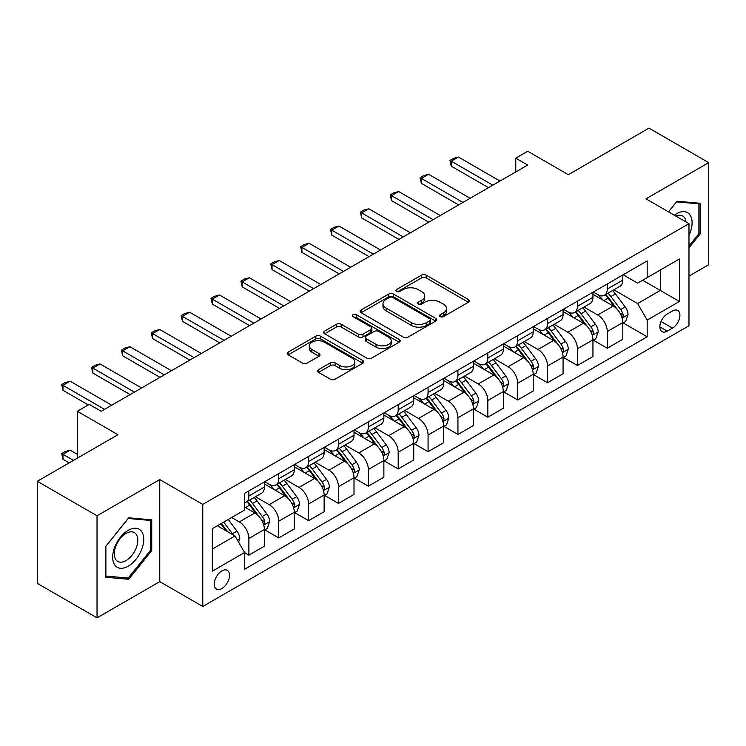 <?xml version="1.0" encoding="UTF-8"?>
<svg xmlns="http://www.w3.org/2000/svg" width="746" height="746" viewBox="0 0 746 746"><rect width="100%" height="100%" fill="white"/><g stroke="black" fill="none" stroke-linecap="round" stroke-linejoin="round"><path stroke-width="1.12" d="M440.205 316.621A2.322 1.343 0 0 0 443.488 316.621L468.413 302.233A3.32 1.912 0 0 0 469.383 300.88A3.32 1.912 0 0 0 468.413 299.528L426.19 275.153A3.32 1.912 0 0 0 421.499 275.153L396.583 289.541A2.322 1.343 0 0 0 395.902 290.483A2.322 1.343 0 0 0 396.583 291.434A2.322 1.343 0 0 0 399.865 291.434L403.092 289.569A10.612 6.127 0 0 1 418.105 289.569L421.621 291.602A10.612 6.127 0 0 1 424.726 295.938A10.612 6.127 0 0 1 421.621 300.265L418.394 302.13A2.322 1.343 0 0 0 417.713 303.081A2.322 1.343 0 0 0 418.394 304.023A2.322 1.343 0 0 0 421.676 304.023L424.903 302.167A10.612 6.127 0 0 1 439.916 302.167L443.432 304.2A10.612 6.127 0 0 1 446.537 308.527A10.612 6.127 0 0 1 443.432 312.863L440.205 314.728A2.322 1.343 0 0 0 439.525 315.67A2.322 1.343 0 0 0 440.205 316.621L440.205 314.728M221.879 588.538A10.817 6.238 120 0 0 228.938 579.017A10.817 6.238 120 0 0 227.278 570.345A10.817 6.238 120 0 0 221.879 570.886A10.817 6.238 120 0 0 214.811 580.416A10.817 6.238 120 0 0 216.471 589.079A10.817 6.238 120 0 0 221.879 588.538M318.542 369.662A3.32 1.912 0 0 0 317.572 371.014A3.32 1.912 0 0 0 318.542 372.375L330.385 379.21A3.32 1.912 0 0 0 335.085 379.21L362.752 363.227A3.32 1.912 0 0 0 363.722 361.875A3.32 1.912 0 0 0 362.752 360.523L320.538 336.148A3.32 1.912 0 0 0 315.847 336.148L288.17 352.131A3.32 1.912 0 0 0 287.201 353.483A3.32 1.912 0 0 0 288.17 354.835L302.484 363.097A3.32 1.912 0 0 0 307.175 363.097L319.018 356.262A3.32 1.912 0 0 0 319.987 354.9A3.32 1.912 0 0 0 319.018 353.548L311.921 349.454A8.868 5.119 0 0 1 309.32 345.836A8.868 5.119 0 0 1 314.803 341.099A8.868 5.119 0 0 1 324.463 342.209L352.261 358.257A8.868 5.119 0 0 1 354.854 361.875A8.868 5.119 0 0 1 349.38 366.612A8.868 5.119 0 0 1 339.71 365.503L335.085 362.826A3.32 1.912 0 0 0 330.385 362.826L318.542 369.662L318.542 372.375M688.987 276.095L708.7 264.709L708.7 162.628L648.964 128.144L568.331 174.704L527.711 151.251L515.766 158.152L527.711 165.043L101.214 411.279L89.268 404.379L77.323 411.279L77.323 458.184M97.036 515.775L97.036 617.856L159.756 581.647L159.756 479.566L97.036 515.775L37.3 481.291L117.943 434.731L77.323 411.279M159.756 479.566L202.763 504.389L688.987 223.669L688.987 325.75L202.763 606.479L202.763 504.389M708.7 162.628L645.98 198.846L688.987 223.669M403.325 337.099A3.32 1.912 0 0 0 408.015 337.099L435.692 321.125A3.32 1.912 0 0 0 436.662 319.764A3.32 1.912 0 0 0 435.692 318.411L393.478 294.045A3.32 1.912 0 0 0 388.787 294.045L361.111 310.019A3.32 1.912 0 0 0 360.141 311.371A3.32 1.912 0 0 0 361.111 312.723L403.325 337.099M353.949 317.125A2.322 1.343 0 0 1 356.308 317.451L356.308 314.691L399.222 339.467A3.32 1.912 0 0 1 400.192 340.819A3.32 1.912 0 0 1 399.222 342.181L371.545 358.155A3.32 1.912 0 0 1 366.855 358.155L324.641 333.779L324.641 331.075A3.32 1.912 0 0 0 323.671 332.427A3.32 1.912 0 0 0 324.641 333.779M324.641 331.075L336.483 324.24A3.32 1.912 0 0 1 341.174 324.24L358.294 334.124A3.32 1.912 0 0 0 362.985 334.124L370.846 329.583A3.32 1.912 0 0 0 371.816 328.231A3.32 1.912 0 0 0 370.846 326.879L353.026 316.584A2.322 1.343 0 0 1 352.345 315.642A2.322 1.343 0 0 1 353.772 314.402A2.322 1.343 0 0 1 356.308 314.691M97.036 617.856L37.3 583.372L37.3 481.291M672.5 310.998L667.241 314.029A10.472 6.052 120 0 0 660.406 323.26A10.472 6.052 120 0 0 662.01 331.653A10.472 6.052 120 0 0 667.241 331.131L672.5 328.1A10.472 6.052 120 0 0 679.345 318.868A10.472 6.052 120 0 0 677.741 310.476A10.472 6.052 120 0 0 672.5 310.998M623.162 274.78L637.616 283.126L647.174 277.605L647.174 260.913L244.576 493.358L244.576 510.05L212.321 528.672L212.321 571.156L244.576 552.534L244.576 569.226L647.174 336.791L647.174 320.099L637.616 303.547L613.855 289.83M647.174 277.605L679.429 258.983L679.429 301.477L647.174 320.099M159.756 581.647L202.763 606.479M515.766 158.152L515.766 171.944M642.632 280.235L660.313 290.436L660.313 270.024L679.429 258.983M637.616 303.547L660.313 290.436L679.429 301.477M212.321 549.093L235.018 535.982L217.338 525.771M244.576 552.674L248.875 555.155L248.875 538.463A13.512 7.805 -120 0 0 239.317 521.911L231.67 517.5M248.875 555.155L264.401 546.193L264.401 529.501A13.512 7.805 -120 0 0 254.852 512.95L244.576 507.019M264.765 529.846L278.743 537.913L278.743 521.221A13.512 7.805 -120 0 0 269.185 504.669L255.458 496.743M278.743 537.913L294.269 528.951L294.269 512.26A13.512 7.805 -120 0 0 284.711 495.708L264.401 483.977M294.633 512.605L308.611 520.671L308.611 503.979A13.512 7.805 -120 0 0 299.053 487.427L285.326 479.501M308.611 520.671L324.137 511.709L324.137 495.018A13.512 7.805 -120 0 0 314.579 478.456L294.269 466.735M324.501 495.363L338.479 503.429L338.479 486.737A13.512 7.805 -120 0 0 328.921 470.185L315.194 462.259M338.479 503.429L354.005 494.458L354.005 477.766A13.512 7.805 -120 0 0 344.447 461.215L324.137 449.493M354.359 478.111L368.337 486.187L368.337 469.495A13.512 7.805 -120 0 0 358.779 452.943L345.062 445.017M368.337 486.187L383.873 477.216L383.873 460.524A13.512 7.805 -120 0 0 374.315 443.973L354.005 432.251M384.227 460.869L398.205 468.945L398.205 452.253A13.512 7.805 -120 0 0 388.647 435.701L374.93 427.775M398.205 468.945L413.741 459.974L413.741 443.283A13.512 7.805 -120 0 0 404.183 426.731L383.873 415.009M414.095 443.628L428.073 451.703L428.073 435.011A13.512 7.805 -120 0 0 418.515 418.45L404.798 410.533M428.073 451.703L443.609 442.732L443.609 426.041A13.512 7.805 -120 0 0 434.051 409.489L413.741 397.758M443.963 426.386L457.941 434.452L457.941 417.76A13.512 7.805 -120 0 0 448.383 401.208L434.657 393.291M457.941 434.452L473.468 425.49L473.468 408.799A13.512 7.805 -120 0 0 463.909 392.247L443.609 380.516M473.831 409.144L487.809 417.21L487.809 400.518A13.512 7.805 -120 0 0 478.251 383.966L464.525 376.04M487.809 417.21L503.336 408.249L503.336 391.557A13.512 7.805 -120 0 0 493.777 375.005L473.468 363.274M503.699 391.902L517.677 399.968L517.677 383.276A13.512 7.805 -120 0 0 508.119 366.724L494.393 358.798M517.677 399.968L533.203 391.007L533.203 374.315A13.512 7.805 -120 0 0 523.645 357.754L503.336 346.032M533.558 374.66L547.536 382.726L547.536 366.034A13.512 7.805 -120 0 0 537.987 349.482L524.261 341.556M547.536 382.726L563.071 373.755L563.071 357.064A13.512 7.805 -120 0 0 553.513 340.512L533.203 328.79M563.426 357.409L577.404 365.484L577.404 348.792A13.512 7.805 -120 0 0 567.846 332.24L554.129 324.314M577.404 365.484L592.939 356.513L592.939 339.822A13.512 7.805 -120 0 0 583.381 323.27L563.071 311.548M593.294 340.167L607.272 348.242L607.272 331.55A13.512 7.805 -120 0 0 597.714 314.989L583.997 307.072M607.272 348.242L622.807 339.271L622.807 322.58A13.512 7.805 -120 0 0 613.249 306.028L592.939 294.306M593.294 292.022L597.714 294.577A13.512 7.805 -120 0 0 604.474 295.248A13.512 7.805 -120 0 0 607.272 289.056L607.272 283.956M563.426 309.273L567.846 311.819A13.512 7.805 -120 0 0 574.607 312.49A13.512 7.805 -120 0 0 577.404 306.298L577.404 301.197M533.558 326.515L537.987 329.061A13.512 7.805 -120 0 0 544.739 329.732A13.512 7.805 -120 0 0 547.536 323.55L547.536 318.439M503.699 343.757L508.119 346.312A13.512 7.805 -120 0 0 514.871 346.974A13.512 7.805 -120 0 0 517.677 340.791L517.677 335.681M473.831 360.999L478.251 363.554A13.512 7.805 -120 0 0 485.012 364.216A13.512 7.805 -120 0 0 487.809 358.033L487.809 352.933M443.963 378.241L448.383 380.796A13.512 7.805 -120 0 0 455.144 381.467A13.512 7.805 -120 0 0 457.941 375.275L457.941 370.175M414.095 395.483L418.515 398.038A13.512 7.805 -120 0 0 425.276 398.709A13.512 7.805 -120 0 0 428.073 392.517L428.073 387.416M384.227 412.725L388.647 415.28A13.512 7.805 -120 0 0 395.408 415.951A13.512 7.805 -120 0 0 398.205 409.759L398.205 404.658M354.359 429.976L358.779 432.521A13.512 7.805 -120 0 0 365.54 433.193A13.512 7.805 -120 0 0 368.337 427.001L368.337 421.9M324.501 447.218L328.921 449.763A13.512 7.805 -120 0 0 335.672 450.435A13.512 7.805 -120 0 0 338.479 444.252L338.479 439.142M294.633 464.46L299.053 467.015A13.512 7.805 -120 0 0 305.804 467.677A13.512 7.805 -120 0 0 308.611 461.494L308.611 456.384M264.765 481.702L269.185 484.257A13.512 7.805 -120 0 0 275.945 484.919A13.512 7.805 -120 0 0 278.743 478.736L278.743 473.635M623.162 322.925L647.174 336.791M604.474 295.248L620.001 286.277A13.512 7.805 -120 0 0 622.807 280.095L622.807 274.985M574.607 312.49L590.142 303.519A13.512 7.805 -120 0 0 592.939 297.337L592.939 292.236M544.739 329.732L560.274 320.771A13.512 7.805 -120 0 0 563.071 314.579L563.071 309.478M514.871 346.974L530.406 338.013A13.512 7.805 -120 0 0 533.203 331.821L533.203 326.72M485.012 364.216L500.538 355.255A13.512 7.805 -120 0 0 503.336 349.063L503.336 343.962M455.144 381.467L470.67 372.496A13.512 7.805 -120 0 0 473.468 366.305L473.468 361.204M425.276 398.709L440.802 389.738A13.512 7.805 -120 0 0 443.609 383.556L443.609 378.446M395.408 415.951L410.934 406.98A13.512 7.805 -120 0 0 413.741 400.798L413.741 395.688M365.54 433.193L381.075 424.222A13.512 7.805 -120 0 0 383.873 418.04L383.873 412.939M335.672 450.435L351.207 441.473A13.512 7.805 -120 0 0 354.005 435.282L354.005 430.181M305.804 467.677L321.34 458.715A13.512 7.805 -120 0 0 324.137 452.524L324.137 447.423M275.945 484.919L291.472 475.957A13.512 7.805 -120 0 0 294.269 469.766L294.269 464.665M244.576 502.711A13.512 7.805 -120 0 0 246.077 502.17L261.604 493.199A13.512 7.805 -120 0 0 264.401 487.017L264.401 481.907M246.077 502.17A13.512 7.805 -120 0 0 248.875 495.978L248.875 490.877M235.018 535.982L244.576 552.534M688.987 247.831L700.102 234.011L700.102 203.266L677.042 201.206L668.491 211.836M105.634 577.217L128.694 579.278L151.746 550.595L151.746 519.85L128.694 517.799L105.634 546.473L105.634 577.217M698.899 233.321L700.102 234.011M150.552 549.905L151.746 550.595M126.251 577.87L128.694 579.278M441.138 316.947L443.432 315.623A10.612 6.127 0 0 0 446.537 311.287L446.537 308.527M424.726 295.938L424.726 298.698A10.612 6.127 0 0 1 421.621 303.025L419.327 304.359M468.367 302.261L426.19 277.913A3.32 1.912 0 0 0 421.499 277.913L397.515 291.761M435.645 321.144L393.478 296.796A3.32 1.912 0 0 0 388.787 296.796L361.157 312.751M429.827 320.715A2.322 1.343 0 0 0 430.507 319.764A2.322 1.343 0 0 0 429.827 318.822L392.778 297.43A2.322 1.343 0 0 0 389.487 297.43L386.092 299.388A10.612 6.127 0 0 0 382.978 303.725A10.612 6.127 0 0 0 386.092 308.051L411.419 322.682A10.612 6.127 0 0 0 426.432 322.682L429.827 320.715L429.827 323.475A2.322 1.343 0 0 0 430.507 322.524L430.507 319.764M382.978 303.725L382.978 306.485A10.612 6.127 0 0 0 386.092 310.812L386.092 308.051M429.827 323.475L426.432 325.433A10.612 6.127 0 0 1 411.419 325.433L386.092 310.812M324.687 333.807L336.483 326.99L336.483 324.24M371.816 328.231L371.816 330.991A3.32 1.912 0 0 1 370.846 332.343L362.985 336.875A3.32 1.912 0 0 1 358.294 336.875L341.174 326.99A3.32 1.912 0 0 0 336.483 326.99M356.308 317.451L399.175 342.2M376.068 344.382A8.868 5.119 0 0 0 385.729 345.491A8.868 5.119 0 0 0 391.212 340.754A8.868 5.119 0 0 0 388.61 337.136L378.819 331.476A3.32 1.912 0 0 0 374.128 331.476L366.277 336.017A3.32 1.912 0 0 0 365.298 337.369A3.32 1.912 0 0 0 366.277 338.721L376.068 344.382L376.068 347.132A8.868 5.119 0 0 0 385.729 348.242A8.868 5.119 0 0 0 391.212 343.514L391.212 340.754M365.298 337.369L365.298 340.129A3.32 1.912 0 0 0 366.277 341.481L366.277 338.721M376.068 347.132L366.277 341.481M354.854 361.875L354.854 364.635A8.868 5.119 0 0 1 349.38 369.373A8.868 5.119 0 0 1 339.71 368.263L335.085 365.587A3.32 1.912 0 0 0 330.385 365.587L318.589 372.394M309.32 345.836L309.32 348.587A8.868 5.119 0 0 0 311.921 352.215L311.921 349.454M318.971 356.28L311.921 352.215M362.715 363.255L320.538 338.908A3.32 1.912 0 0 0 315.847 338.908L288.217 354.863M622.807 323.13L625.67 321.479L628.057 314.579A8.952 5.166 -120 0 0 625.204 306.951L615.441 293.924A25.849 14.92 -120 0 0 612.615 290.548M602.908 300.06A25.849 14.92 -120 0 0 597.621 294.521M621.987 317.647L623.031 316.528L623.227 314.961A8.952 5.166 -120 0 0 620.663 309.571L610.899 296.544A25.849 14.92 -120 0 0 608.083 293.169M605.677 294.558A21.457 12.384 60 0 1 609.193 298.559L617.455 309.59M605.211 294.819A25.849 14.92 60 0 1 608.037 298.195L614.527 306.867M492.826 185.185L451.246 161.183L451.246 166.153L449.941 160.427L453.521 158.357L458.417 157.042L499.988 181.045M488.527 187.666L451.246 166.153M458.417 157.042L451.246 161.183L449.941 160.427M592.939 340.372L595.802 338.721L598.189 331.821A8.952 5.166 -120 0 0 595.336 324.202L585.573 311.166A25.849 14.92 -120 0 0 582.757 307.79M573.04 317.302A25.849 14.92 -120 0 0 567.753 311.763M592.119 334.889L593.163 333.77L593.359 332.203A8.952 5.166 -120 0 0 590.795 326.823L581.031 313.786A25.849 14.92 -120 0 0 578.215 310.411M575.809 311.8A21.457 12.384 60 0 1 579.325 315.8L587.587 326.832M575.343 312.061A25.849 14.92 60 0 1 578.169 315.446L584.659 324.109M563.071 357.623L565.934 355.963L568.321 349.063A8.952 5.166 -120 0 0 565.468 341.444L555.705 328.408A25.849 14.92 -120 0 0 552.889 325.032M543.172 334.544A25.849 14.92 -120 0 0 537.885 329.005M562.251 352.131L563.295 351.012L563.491 349.445A8.952 5.166 -120 0 0 560.927 344.065L551.163 331.028A25.849 14.92 -120 0 0 548.347 327.653M545.941 329.042A21.457 12.384 60 0 1 549.466 333.042L557.728 344.074M545.475 329.303A25.849 14.92 60 0 1 548.301 332.688L554.791 341.351M533.203 374.865L536.076 373.205L538.463 366.314A8.952 5.166 -120 0 0 535.6 358.686L525.837 345.65A25.849 14.92 -120 0 0 523.021 342.274M513.313 351.786A25.849 14.92 -120 0 0 508.017 346.247M532.392 369.382L533.427 368.254L533.623 366.687A8.952 5.166 -120 0 0 531.059 361.306L521.295 348.27A25.849 14.92 -120 0 0 518.479 344.894M516.073 346.284A21.457 12.384 60 0 1 519.598 350.284L527.86 361.316M515.617 346.554A25.849 14.92 60 0 1 518.433 349.93L524.923 358.593M462.958 202.427L421.387 178.425L421.387 183.395L420.073 177.669L423.653 175.599L428.549 174.284L470.129 198.287M458.659 204.908L421.387 183.395M428.549 174.284L421.387 178.425L420.073 177.669M433.09 219.669L391.519 195.666L391.519 200.637L390.205 194.911L393.785 192.841L398.681 191.536L440.261 215.538M428.791 222.159L391.519 200.637M398.681 191.536L391.519 195.666L390.205 194.911M403.222 236.911L361.651 212.908L361.651 217.879L360.337 212.153L363.917 210.083L368.822 208.777L410.393 232.78M398.923 239.401L361.651 217.879M368.822 208.777L361.651 212.908L360.337 212.153M503.336 392.107L506.208 390.447L508.595 383.556A8.952 5.166 -120 0 0 505.732 375.928L495.969 362.892A25.849 14.92 -120 0 0 493.153 359.516M483.445 369.028A25.849 14.92 -120 0 0 478.149 363.498M502.524 386.624L503.559 385.495L503.755 383.938A8.952 5.166 -120 0 0 501.2 378.548L491.437 365.512A25.849 14.92 -120 0 0 488.611 362.136M486.205 363.526A21.457 12.384 60 0 1 489.73 367.536L497.992 378.558M485.749 363.796A25.849 14.92 60 0 1 488.565 367.172L495.055 375.835M373.354 254.162L331.784 230.16L331.784 235.121L330.469 229.395L334.049 227.325L338.954 226.019L380.525 250.022M369.056 256.643L331.784 235.121M338.954 226.019L331.784 230.16L330.469 229.395M688.987 235.26A21.96 12.682 120 0 0 690.013 214.941A21.96 12.682 120 0 0 674.337 215.212M686.05 221.972A16.626 9.605 120 0 0 684.567 217.748A16.626 9.605 120 0 0 682.702 216.014A16.626 9.605 120 0 0 675.867 216.098M676.519 201.858L698.899 203.882L698.899 233.666L688.987 246.003M697.426 203.024L698.899 203.882M668.537 211.864L676.566 201.886M128.209 530.331A21.96 12.682 120 0 0 112.683 557.225A21.96 12.682 120 0 0 128.209 566.195A21.96 12.682 120 0 0 143.745 539.293A21.96 12.682 120 0 0 128.209 530.331M126.037 533.427A16.626 9.605 120 0 0 115.173 548.077A16.626 9.605 120 0 0 117.719 561.402A16.626 9.605 120 0 0 126.037 560.582A16.626 9.605 120 0 0 136.9 545.923A16.626 9.605 120 0 0 134.355 532.607A16.626 9.605 120 0 0 126.037 533.427M150.552 550.259L128.209 578.047L105.876 576.052L105.876 546.268L128.209 518.47L150.552 520.466L150.552 550.259M149.069 519.617L150.552 520.466M473.468 409.349L476.34 407.698L478.727 400.798A8.952 5.166 -120 0 0 475.873 393.17L466.11 380.143A25.849 14.92 -120 0 0 463.285 376.758M453.577 386.279A25.849 14.92 -120 0 0 448.281 380.74M472.656 403.866L473.701 402.737L473.897 401.18A8.952 5.166 -120 0 0 471.332 395.79L461.569 382.763A25.849 14.92 -120 0 0 458.743 379.378M456.338 380.768A21.457 12.384 60 0 1 459.862 384.777L468.124 395.8M455.881 381.038A25.849 14.92 60 0 1 458.697 384.414L465.187 393.077M443.609 426.591L446.472 424.94L448.859 418.04A8.952 5.166 -120 0 0 446.005 410.412L436.242 397.385A25.849 14.92 -120 0 0 433.417 394M423.709 403.521A25.849 14.92 -120 0 0 418.422 397.982M442.788 421.108L443.833 419.979L444.029 418.422A8.952 5.166 -120 0 0 441.464 413.032L431.701 400.005A25.849 14.92 -120 0 0 428.875 396.63M426.479 398.01A21.457 12.384 60 0 1 429.994 402.019L438.256 413.051M426.013 398.28A25.849 14.92 60 0 1 428.829 401.656L435.319 410.319M413.741 443.833L416.604 442.182L418.991 435.282A8.952 5.166 -120 0 0 416.137 427.654L406.374 414.627A25.849 14.92 -120 0 0 403.549 411.251M393.841 420.763A25.849 14.92 -120 0 0 388.554 415.224M412.92 438.35L413.965 437.231L414.161 435.664A8.952 5.166 -120 0 0 411.596 430.274L401.833 417.247A25.849 14.92 -120 0 0 399.017 413.871M396.611 415.261A21.457 12.384 60 0 1 400.126 419.261L408.388 430.293M396.145 415.522A25.849 14.92 60 0 1 398.97 418.898L405.46 427.57M383.873 461.075L386.736 459.424L389.123 452.524A8.952 5.166 -120 0 0 386.269 444.905L376.506 431.869A25.849 14.92 -120 0 0 373.69 428.493M363.973 438.005A25.849 14.92 -120 0 0 358.686 432.466M383.052 455.592L384.097 454.473L384.293 452.906A8.952 5.166 -120 0 0 381.728 447.525L371.965 434.489A25.849 14.92 -120 0 0 369.149 431.113M366.743 432.503A21.457 12.384 60 0 1 370.268 436.503L378.52 447.535M366.277 432.764A25.849 14.92 60 0 1 369.102 436.149L375.592 444.812M354.005 478.326L356.868 476.666L359.264 469.766A8.952 5.166 -120 0 0 356.401 462.147L346.638 449.111A25.849 14.92 -120 0 0 343.822 445.735M334.115 455.246A25.849 14.92 -120 0 0 328.818 449.707M353.184 472.833L354.229 471.714L354.425 470.148A8.952 5.166 -120 0 0 351.86 464.767L342.097 451.731A25.849 14.92 -120 0 0 339.281 448.355M336.875 449.745A21.457 12.384 60 0 1 340.4 453.745L348.662 464.777M336.409 450.006A25.849 14.92 60 0 1 339.234 453.391L345.724 462.054M343.496 271.404L301.916 247.402L301.916 252.362L300.601 246.637L304.191 244.576L309.086 243.261L350.657 267.264M339.188 273.885L301.916 252.362M309.086 243.261L301.916 247.402L300.601 246.637M313.628 288.646L272.048 264.644L272.048 269.604L270.733 263.888L274.323 261.818L279.218 260.503L320.789 284.506M309.329 291.126L272.048 269.604M279.218 260.503L272.048 264.644L270.733 263.888M283.76 305.888L242.189 281.885L242.189 286.856L240.874 281.13L244.455 279.06L249.35 277.745L290.931 301.748M279.461 308.368L242.189 286.856M249.35 277.745L242.189 281.885L240.874 281.13M253.892 323.13L212.321 299.127L212.321 304.098L211.006 298.372L214.587 296.302L219.483 294.987L261.063 318.99M249.593 325.61L212.321 304.098M219.483 294.987L212.321 299.127L211.006 298.372M224.024 340.372L182.453 316.369L182.453 321.34L181.138 315.614L184.719 313.544L189.624 312.238L231.195 336.241M219.725 342.862L182.453 321.34M189.624 312.238L182.453 316.369L181.138 315.614M324.137 495.568L327.009 493.908L329.396 487.017A8.952 5.166 -120 0 0 326.534 479.389L316.77 466.353A25.849 14.92 -120 0 0 313.954 462.977M304.247 472.488A25.849 14.92 -120 0 0 298.95 466.949M323.326 490.085L324.361 488.956L324.557 487.39A8.952 5.166 -120 0 0 321.992 482.009L312.238 468.973A25.849 14.92 -120 0 0 309.413 465.597M307.007 466.987A21.457 12.384 60 0 1 310.532 470.987L318.794 482.019M306.55 467.257A25.849 14.92 60 0 1 309.366 470.633L315.856 479.296M194.156 357.614L152.585 333.611L152.585 338.581L151.27 332.856L154.851 330.786L159.756 329.48L201.327 353.483M189.857 360.104L152.585 338.581M159.756 329.48L152.585 333.611L151.27 332.856M294.269 512.81L297.141 511.15L299.528 504.259A8.952 5.166 -120 0 0 296.666 496.631L286.912 483.595A25.849 14.92 -120 0 0 284.086 480.219M274.379 489.74A25.849 14.92 -120 0 0 269.082 484.201M293.458 507.327L294.493 506.198L294.689 504.641A8.952 5.166 -120 0 0 292.134 499.251L282.37 486.224A25.849 14.92 -120 0 0 279.545 482.839M277.139 484.229A21.457 12.384 60 0 1 280.664 488.238L288.926 499.26M276.682 484.499A25.849 14.92 60 0 1 279.498 487.875L285.988 496.538M164.288 374.865L122.717 350.862L122.717 355.823L121.402 350.098L124.992 348.028L129.888 346.722L171.459 370.725M159.989 377.345L122.717 355.823M129.888 346.722L122.717 350.862L121.402 350.098M264.401 530.052L267.273 528.401L269.66 521.501A8.952 5.166 -120 0 0 266.807 513.873L257.044 500.846A25.849 14.92 -120 0 0 254.218 497.461M263.59 524.569L264.634 523.44L264.83 521.883A8.952 5.166 -120 0 0 262.266 516.493L252.502 503.466A25.849 14.92 -120 0 0 249.677 500.081M247.271 501.471A21.457 12.384 60 0 1 250.796 505.48L259.058 516.502M246.814 501.741A25.849 14.92 60 0 1 249.63 505.117L256.12 513.78M134.429 392.107L92.849 368.104L92.849 373.065L91.534 367.34L95.124 365.279L100.02 363.964L141.591 387.967M130.121 394.587L92.849 373.065M100.02 363.964L92.849 368.104L91.534 367.34M238.599 542.193L239.792 538.743A8.952 5.166 -120 0 0 236.939 531.115L228.229 519.486M233.209 534.938A8.952 5.166 -120 0 0 232.398 533.735L223.688 522.107M221.441 523.403L227.698 531.758M220.816 523.767L226.131 530.854M77.323 454.323L70.152 450.183L62.981 454.323L73.5 460.385M62.981 459.284L61.676 453.559L62.981 454.323L62.981 459.284L69.201 462.874M61.676 453.559L65.256 451.489L70.152 450.183M104.561 409.349L62.981 385.346L62.981 390.307L61.676 384.591L65.256 382.521L70.152 381.206L111.723 405.209M88.308 404.938L62.981 390.307M70.152 381.206L62.981 385.346L61.676 384.591M239.317 521.911L254.852 512.95M269.185 504.669L284.711 495.708M299.053 487.427L314.579 478.456M328.921 470.185L344.447 461.215M358.779 452.943L374.315 443.973M388.647 435.701L404.183 426.731M418.515 418.45L434.051 409.489M448.383 401.208L463.909 392.247M478.251 383.966L493.777 375.005M508.119 366.724L523.645 357.754M537.987 349.482L553.513 340.512M567.846 332.24L583.381 323.27M597.714 314.989L613.249 306.028M607.272 289.056L622.807 280.095M607.272 331.55L622.807 322.58M577.404 348.792L592.939 339.822M577.404 306.298L592.939 297.337M547.536 366.034L563.071 357.064M547.536 323.55L563.071 314.579M517.677 383.276L533.203 374.315M517.677 340.791L533.203 331.821M487.809 400.518L503.336 391.557M487.809 358.033L503.336 349.063M457.941 417.76L473.468 408.799M457.941 375.275L473.468 366.305M428.073 435.011L443.609 426.041M428.073 392.517L443.609 383.556M398.205 452.253L413.741 443.283M398.205 409.759L413.741 400.798M368.337 469.495L383.873 460.524M368.337 427.001L383.873 418.04M338.479 486.737L354.005 477.766M338.479 444.252L354.005 435.282M308.611 503.979L324.137 495.018M308.611 461.494L324.137 452.524M278.743 521.221L294.269 512.26M278.743 478.736L294.269 469.766M248.875 538.463L264.401 529.501M248.875 495.978L264.401 487.017M661.04 321.489L672.5 328.1M659.837 326.86L667.241 331.131M443.432 315.623L443.432 312.863M418.394 304.023L418.394 302.13M421.621 303.025L421.621 300.265M396.583 291.434L396.583 289.541M421.499 277.913L421.499 275.153M426.19 277.913L426.19 275.153M468.413 302.233L468.413 299.528M361.111 312.723L361.111 310.019M388.787 296.796L388.787 294.045M393.478 296.796L393.478 294.045M435.692 321.125L435.692 318.411M411.419 325.433L411.419 322.682M426.432 325.433L426.432 322.682M341.174 326.99L341.174 324.24M358.294 336.875L358.294 334.124M362.985 336.875L362.985 334.124M370.846 332.343L370.846 329.583M399.222 342.181L399.222 339.467M330.385 365.587L330.385 362.826M335.085 365.587L335.085 362.826M339.71 368.263L339.71 365.503M319.018 356.262L319.018 353.548M288.17 354.835L288.17 352.131M315.847 338.908L315.847 336.148M320.538 338.908L320.538 336.148M362.752 363.227L362.752 360.523M622.136 318.141L628.001 314.756M610.899 296.544L615.441 293.924M603.859 300.61L608.037 298.195M620.663 309.571L625.204 306.951M619.954 313.068L623.227 314.961M592.268 335.383L598.133 331.998M581.031 313.786L585.573 311.166M573.991 317.852L578.169 315.446M590.795 326.823L595.336 324.202M590.086 330.319L593.359 332.203M562.4 352.625L568.265 349.24M551.163 331.028L555.705 328.408M544.123 335.094L548.301 332.688M560.927 344.065L565.468 341.444M560.218 347.561L563.491 349.445M532.532 369.867L538.398 366.482M521.295 348.27L525.837 345.65M514.264 352.336L518.433 349.93M531.059 361.306L535.6 358.686M530.35 364.803L533.623 366.687M502.673 387.109L508.539 383.724M491.437 365.512L495.969 362.892M484.396 369.578L488.565 367.172M501.2 378.548L505.732 375.928M500.482 382.045L503.755 383.938M472.805 404.36L478.671 400.966M461.569 382.763L466.11 380.143M454.528 386.82L458.697 384.414M471.332 395.79L475.873 393.17M470.623 399.287L473.897 401.18M442.938 421.602L448.803 418.217M431.701 400.005L436.242 397.385M424.66 404.071L428.829 401.656M441.464 413.032L446.005 410.412M440.755 416.529L444.029 418.422M413.07 438.844L418.935 435.459M401.833 417.247L406.374 414.627M394.793 421.313L398.97 418.898M411.596 430.274L416.137 427.654M410.887 433.771L414.161 435.664M383.202 456.086L389.067 452.701M371.965 434.489L376.506 431.869M364.925 438.555L369.102 436.149M381.728 447.525L386.269 444.905M381.019 451.022L384.293 452.906M353.334 473.328L359.199 469.943M342.097 451.731L346.638 449.111M335.057 455.797L339.234 453.391M351.86 464.767L356.401 462.147M351.152 468.264L354.425 470.148M323.466 490.57L329.331 487.185M312.238 468.973L316.77 466.353M305.198 473.039L309.366 470.633M321.992 482.009L326.534 479.389M321.284 485.506L324.557 487.39M293.607 507.812L299.472 504.427M282.37 486.224L286.912 483.595M275.33 490.281L279.498 487.875M292.134 499.251L296.666 496.631M291.425 502.748L294.689 504.641M263.739 525.063L269.604 521.668M252.502 503.466L257.044 500.846M245.462 507.532L249.63 505.117M262.266 516.493L266.807 513.873M261.557 519.99L264.83 521.883M237.461 540.225L239.736 538.92M232.398 533.735L236.939 531.115"/></g></svg>
